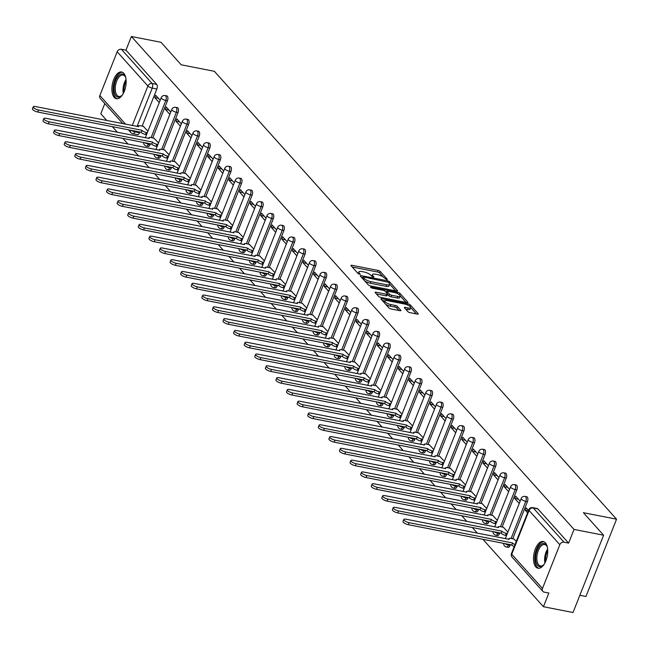 <?xml version="1.0" encoding="UTF-8"?>
<svg xmlns="http://www.w3.org/2000/svg" width="649" height="649" viewBox="0 0 649 649"><rect width="100%" height="100%" fill="white"/><g stroke="black" fill="none" stroke-linecap="round" stroke-linejoin="round"><path stroke-width="0.97" d="M386.796 279.67L387.348 279.354L380.273 271.469A1.712 0.519 21.6 0 0 378.148 270.438L351.88 265.295A1.712 0.519 21.6 0 0 350.955 265.4A1.712 0.519 21.6 0 0 351.085 265.749L358.167 273.635L360.3 274.276L359.295 273.01A5.484 1.663 21.6 0 1 358.865 271.907A5.484 1.663 21.6 0 1 361.826 271.55L364.016 271.98A5.484 1.663 21.6 0 1 370.822 275.273L373.224 277.009L373.873 276.928L372.867 275.671A5.484 1.663 21.6 0 1 372.437 274.568A5.484 1.663 21.6 0 1 375.398 274.211L377.588 274.641A5.484 1.663 21.6 0 1 384.395 277.926L386.796 279.67M123.797 73.305A13.613 6.758 -78.9 0 0 121.647 71.998A13.613 6.758 -78.9 0 0 112.967 81.701A13.613 6.758 -78.9 0 0 114.248 97.415A13.613 6.758 -78.9 0 0 116.406 98.721A13.613 6.758 -78.9 0 0 125.087 89.018A13.613 6.758 -78.9 0 0 123.797 73.305M545.403 542.815A13.613 6.758 -78.9 0 0 543.245 541.509A13.613 6.758 -78.9 0 0 534.573 551.212A13.613 6.758 -78.9 0 0 535.855 566.926A13.613 6.758 -78.9 0 0 538.013 568.232A13.613 6.758 -78.9 0 0 546.685 558.529A13.613 6.758 -78.9 0 0 545.403 542.815M407.856 311.625A1.712 0.519 21.6 0 0 409.981 312.656L417.356 314.1A1.712 0.519 21.6 0 0 418.281 313.986A1.712 0.519 21.6 0 0 418.143 313.645L410.282 304.892A1.712 0.519 21.6 0 0 408.156 303.862L381.888 298.71A1.712 0.519 21.6 0 0 380.963 298.824A1.712 0.519 21.6 0 0 381.093 299.173L388.954 307.926A1.712 0.519 21.6 0 0 391.079 308.948L399.987 310.693A1.712 0.519 21.6 0 0 400.912 310.587A1.712 0.519 21.6 0 0 400.782 310.238L397.415 306.49A1.712 0.519 21.6 0 0 395.29 305.468L390.876 304.6A4.584 1.395 21.6 0 1 386.561 302.921A4.584 1.395 21.6 0 1 384.833 300.933A4.584 1.395 21.6 0 1 387.307 300.633L404.603 304.024A4.584 1.395 21.6 0 1 408.919 305.703A4.584 1.395 21.6 0 1 410.647 307.691A4.584 1.395 21.6 0 1 408.164 307.991L405.284 307.423A1.712 0.519 21.6 0 0 404.359 307.537A1.712 0.519 21.6 0 0 404.489 307.877L407.856 311.625M131.39 36.482L160.976 42.282L181.201 64.803L214.357 71.301L616.55 519.2L583.394 512.702L603.619 535.222L574.032 529.422L131.39 36.482L125.971 50.168L121.363 49.259L152.109 83.502A3.488 1.736 101.1 0 1 152.239 88.102L137.061 126.458M396.636 291.028A1.712 0.519 21.6 0 0 397.561 290.914A1.712 0.519 21.6 0 0 397.423 290.574L389.562 281.82A1.712 0.519 21.6 0 0 387.437 280.79L361.168 275.638A1.712 0.519 21.6 0 0 360.244 275.752A1.712 0.519 21.6 0 0 360.382 276.101L368.243 284.854A1.712 0.519 21.6 0 0 370.368 285.876L396.636 291.028M399.922 293.356L407.783 302.109A1.712 0.519 21.6 0 1 407.921 302.45A1.712 0.519 21.6 0 1 406.996 302.564L380.728 297.412A1.712 0.519 21.6 0 1 378.602 296.39L375.236 292.642A1.712 0.519 21.6 0 1 375.098 292.293A1.712 0.519 21.6 0 1 376.031 292.188L386.682 294.273A1.712 0.519 21.6 0 0 387.607 294.159A1.712 0.519 21.6 0 0 387.477 293.819L385.246 291.328A1.712 0.519 21.6 0 0 383.121 290.306L372.023 288.132L370.441 287.166L371.09 287.093L397.796 292.326A1.712 0.519 21.6 0 1 399.922 293.356L399.37 294.76M603.619 535.222L573.018 612.518L543.432 606.718L482.905 539.311M104.83 103.564L100.79 113.778L106.858 120.536M112.342 126.644L117.445 132.331M122.929 138.432L128.031 144.119M133.516 150.219L138.618 155.906M144.102 162.015L149.205 167.702M154.689 173.802L159.792 179.489M165.276 185.598L170.387 191.277M175.863 197.385L180.974 203.072M186.45 209.173L191.56 214.86M197.036 220.968L202.147 226.655M207.631 232.756L212.734 238.443M218.218 244.551L223.321 250.23M228.805 256.339L233.908 262.026M239.392 268.126L244.495 273.813M249.979 279.922L255.081 285.609M260.565 291.709L265.668 297.396M271.152 303.505L276.263 309.184M281.739 315.292L286.85 320.979M292.326 327.08L297.437 332.767M302.913 338.875L308.024 344.562M313.508 350.663L318.61 356.35M324.094 362.458L329.197 368.137M334.681 374.246L339.784 379.933M345.268 386.033L350.371 391.72M355.855 397.829L360.958 403.516M366.442 409.616L371.544 415.303M377.028 421.404L382.139 427.091M387.615 433.199L392.726 438.886M398.202 444.987L403.313 450.674M408.789 456.782L413.9 462.469M419.384 468.57L424.487 474.257M429.971 480.357L435.073 486.044M440.557 492.153L445.66 497.84M451.144 503.94L456.247 509.627M461.731 515.736L466.834 521.423M472.318 527.523L477.421 533.21M579.841 595.287L585.95 596.488L616.55 519.2M574.032 529.422L568.613 543.108L564.005 542.207A3.488 2.839 138.1 0 0 559.811 544.714L542.491 588.456A3.488 2.839 138.1 0 0 542.864 591.377A3.488 2.839 138.1 0 0 544.235 592.131L548.851 593.04L543.432 606.718M125.971 50.168L156.717 84.402A3.488 1.736 101.1 0 1 156.847 89.01L142.155 126.117M139.819 132.023L139.527 132.753L134.919 131.852A3.488 1.736 101.1 0 1 132.891 133.767L137.499 134.668A3.488 1.736 -78.9 0 0 139.527 132.753M122.888 123.675L100.222 98.437A3.488 2.839 -41.9 0 1 99.849 95.517L117.169 51.774A3.488 2.839 -41.9 0 1 121.363 49.259M170.76 112.066L166.241 107.036L165.325 109.357L168.959 110.07M158.518 142.983L153.927 138.14M181.347 123.862L176.828 118.824L175.911 121.144L179.554 121.858M169.105 154.778L164.513 149.927M191.934 135.649L187.415 130.619L186.498 132.94L190.141 133.653M179.692 166.566L175.1 161.715M202.52 147.445L198.002 142.407L197.085 144.727L200.728 145.441M190.279 178.361L185.687 173.51M213.107 159.232L208.589 154.202L207.672 156.514L211.314 157.228M200.865 190.149L196.274 185.298M223.694 171.02L219.175 165.99L218.259 168.31L221.901 169.024M211.46 201.936L206.861 197.093M234.289 182.815L229.762 177.777L228.846 180.097L232.488 180.811M222.047 213.732L217.456 208.881M244.876 194.603L240.357 189.573L239.432 191.893L243.075 192.607M232.634 225.519L228.042 220.668M255.463 206.398L250.944 201.36L250.019 203.681L253.662 204.394M243.221 237.315L238.629 232.464M266.049 218.186L261.531 213.156L260.614 215.468L264.248 216.182M253.808 249.102L249.216 244.251M276.636 229.973L272.118 224.943L271.201 227.264L274.835 227.977M264.394 260.89L259.803 256.047M287.223 241.769L282.704 236.731L281.788 239.051L285.43 239.765M274.981 272.685L270.39 267.834M297.81 253.556L293.291 248.526L292.375 250.847L296.017 251.561M285.568 284.473L280.976 279.622M308.397 265.352L303.878 260.314L302.961 262.634L306.604 263.348M296.155 296.269L291.563 291.417M318.983 277.139L314.465 272.109L313.548 274.422L317.191 275.135M306.742 308.056L302.15 303.205M329.57 288.927L325.052 283.897L324.135 286.217L327.777 286.931M317.337 319.843L312.737 315M340.165 300.722L335.638 295.684L334.722 298.005L338.364 298.718M327.923 331.639L323.332 326.788M350.752 312.51L346.233 307.48L345.309 309.8L348.951 310.506M338.51 343.426L333.919 338.575M361.339 324.305L356.82 319.267L355.895 321.588L359.538 322.302M349.097 355.222L344.505 350.371M371.926 336.093L367.407 331.063L366.49 333.375L370.125 334.089M359.684 367.01L355.092 362.158M382.512 347.88L377.994 342.85L377.077 345.171L380.712 345.885M370.271 378.797L365.679 373.954M393.099 359.676L388.581 354.638L387.664 356.958L391.306 357.672M380.858 390.593L376.266 385.741M403.686 371.463L399.167 366.434L398.251 368.754L401.893 369.459M391.444 402.38L386.853 397.529M414.273 383.259L409.754 378.221L408.838 380.541L412.48 381.255M402.031 414.167L397.439 409.324M424.86 395.046L420.341 390.008L419.424 392.329L423.067 393.043M412.618 425.963L408.026 421.112M435.447 406.834L430.928 401.804L430.011 404.124L433.654 404.838M423.213 437.751L418.613 432.899M446.041 418.629L441.515 413.591L440.598 415.912L444.241 416.626M433.8 449.546L429.208 444.695M456.628 430.417L452.102 425.387L451.185 427.699L454.827 428.413M444.387 461.334L439.795 456.482M467.215 442.204L462.696 437.175L461.772 439.495L465.414 440.209M454.973 473.121L450.382 468.278M477.802 454L473.283 448.962L472.367 451.282L476.001 451.996M465.56 484.917L460.968 480.065M488.389 465.787L483.87 460.758L482.953 463.078L486.588 463.792M476.147 496.704L471.555 491.853M498.976 477.583L494.457 472.545L493.54 474.865L497.183 475.579M486.734 508.5L482.142 503.648M509.562 489.37L505.044 484.341L504.127 486.653L507.769 487.367M497.321 520.287L492.729 515.436M520.149 501.158L515.63 496.128L514.714 498.448L518.356 499.162M507.907 532.075L503.316 527.231M528.513 510.479L526.217 507.916L525.301 510.236L528.367 510.836M516.271 541.396L513.903 539.019M527.418 501.677L525.779 501.361A3.488 1.736 101.1 0 0 525.098 496.42L526.728 496.745A3.488 1.736 -78.9 0 1 527.418 501.677L512.726 538.792M510.382 544.698L510.098 545.428L508.459 545.111A3.488 1.736 101.1 0 1 506.431 547.018L508.07 547.342A3.488 1.736 -78.9 0 0 510.098 545.428M516.831 489.89L515.192 489.573A3.488 1.736 101.1 0 0 514.511 484.633L516.142 484.957A3.488 1.736 -78.9 0 1 516.831 489.89L502.139 526.996M499.795 532.91L499.511 533.64L497.872 533.316A3.488 1.736 101.1 0 1 495.844 535.23L497.483 535.547A3.488 1.736 -78.9 0 0 499.511 533.64M506.244 478.102L504.606 477.778A3.488 1.736 101.1 0 0 503.924 472.845L505.555 473.162A3.488 1.736 -78.9 0 1 506.244 478.102L491.553 515.209M489.208 521.115L488.924 521.845L487.285 521.528A3.488 1.736 101.1 0 1 485.257 523.443L486.896 523.759A3.488 1.736 -78.9 0 0 488.924 521.845M495.658 466.306L494.019 465.99A3.488 1.736 101.1 0 0 493.329 461.05L494.968 461.374A3.488 1.736 -78.9 0 1 495.658 466.306L480.966 503.413M478.621 509.327L478.337 510.057L476.699 509.733A3.488 1.736 101.1 0 1 474.67 511.647L476.309 511.972A3.488 1.736 -78.9 0 0 478.337 510.057M485.071 454.519L483.432 454.195A3.488 1.736 101.1 0 0 482.742 449.262L484.381 449.579A3.488 1.736 -78.9 0 1 485.071 454.519L470.379 491.626M468.034 497.54L467.742 498.262L466.112 497.945A3.488 1.736 101.1 0 1 464.084 499.86L465.714 500.176A3.488 1.736 -78.9 0 0 467.742 498.262M474.476 442.723L472.845 442.407A3.488 1.736 101.1 0 0 472.156 437.467L473.794 437.791A3.488 1.736 -78.9 0 1 474.476 442.723L459.784 479.838M457.448 485.744L457.156 486.474L455.525 486.158A3.488 1.736 101.1 0 1 453.497 488.064L455.127 488.389A3.488 1.736 -78.9 0 0 457.156 486.474M463.889 430.936L462.258 430.62A3.488 1.736 101.1 0 0 461.569 425.679L463.208 426.004A3.488 1.736 -78.9 0 1 463.889 430.936L449.197 468.043M446.861 473.957L446.569 474.687L444.938 474.362A3.488 1.736 101.1 0 1 442.91 476.277L444.541 476.601A3.488 1.736 -78.9 0 0 446.569 474.687M453.302 419.149L451.672 418.824A3.488 1.736 101.1 0 0 450.982 413.892L452.621 414.208A3.488 1.736 -78.9 0 1 453.302 419.149L438.61 456.255M436.274 462.161L435.982 462.891L434.351 462.575A3.488 1.736 101.1 0 1 432.323 464.489L433.954 464.806A3.488 1.736 -78.9 0 0 435.982 462.891M442.715 407.353L441.085 407.037A3.488 1.736 101.1 0 0 440.395 402.096L442.034 402.421A3.488 1.736 -78.9 0 1 442.715 407.353L428.024 444.46M425.687 450.374L425.395 451.104L423.756 450.779A3.488 1.736 101.1 0 1 421.728 452.694L423.367 453.018A3.488 1.736 -78.9 0 0 425.395 451.104M432.129 395.566L430.49 395.241A3.488 1.736 101.1 0 0 429.808 390.309L431.439 390.625A3.488 1.736 -78.9 0 1 432.129 395.566L417.437 432.672M415.1 438.586L414.808 439.308L413.17 438.992A3.488 1.736 101.1 0 1 411.142 440.906L412.78 441.223A3.488 1.736 -78.9 0 0 414.808 439.308M421.542 383.778L419.903 383.454A3.488 1.736 101.1 0 0 419.222 378.513L420.852 378.838A3.488 1.736 -78.9 0 1 421.542 383.778L406.85 420.885M404.505 426.791L404.222 427.521L402.583 427.204A3.488 1.736 101.1 0 1 400.555 429.111L402.193 429.435A3.488 1.736 -78.9 0 0 404.222 427.521M410.955 371.982L409.316 371.666A3.488 1.736 101.1 0 0 408.635 366.726L410.265 367.05A3.488 1.736 -78.9 0 1 410.955 371.982L396.263 409.089M393.919 415.003L393.635 415.733L391.996 415.409A3.488 1.736 101.1 0 1 389.968 417.323L391.607 417.648A3.488 1.736 -78.9 0 0 393.635 415.733M400.368 360.195L398.729 359.871A3.488 1.736 101.1 0 0 398.048 354.938L399.679 355.254A3.488 1.736 -78.9 0 1 400.368 360.195L385.676 397.302M383.332 403.207L383.048 403.938L381.409 403.621A3.488 1.736 101.1 0 1 379.381 405.536L381.02 405.852A3.488 1.736 -78.9 0 0 383.048 403.938M389.781 348.399L388.143 348.083A3.488 1.736 101.1 0 0 387.453 343.143L389.092 343.467A3.488 1.736 -78.9 0 1 389.781 348.399L375.09 385.506M372.745 391.42L372.461 392.15L370.822 391.826A3.488 1.736 101.1 0 1 368.794 393.74L370.433 394.065A3.488 1.736 -78.9 0 0 372.461 392.15M379.194 336.612L377.556 336.287A3.488 1.736 101.1 0 0 376.866 331.355L378.505 331.671A3.488 1.736 -78.9 0 1 379.194 336.612L364.503 373.719M362.158 379.633L361.866 380.355L360.236 380.038A3.488 1.736 101.1 0 1 358.207 381.953L359.838 382.269A3.488 1.736 -78.9 0 0 361.866 380.355M368.6 324.825L366.969 324.5A3.488 1.736 101.1 0 0 366.279 319.559L367.918 319.884A3.488 1.736 -78.9 0 1 368.6 324.825L353.908 361.931M351.571 367.837L351.279 368.567L349.649 368.251A3.488 1.736 101.1 0 1 347.621 370.157L349.251 370.482A3.488 1.736 -78.9 0 0 351.279 368.567M358.013 313.029L356.382 312.713A3.488 1.736 101.1 0 0 355.693 307.772L357.331 308.097A3.488 1.736 -78.9 0 1 358.013 313.029L343.321 350.136M340.985 356.05L340.693 356.78L339.062 356.455A3.488 1.736 101.1 0 1 337.034 358.37L338.664 358.694A3.488 1.736 -78.9 0 0 340.693 356.78M347.426 301.241L345.795 300.917A3.488 1.736 101.1 0 0 345.106 295.985L346.744 296.301A3.488 1.736 -78.9 0 1 347.426 301.241L332.734 338.348M330.398 344.254L330.106 344.984L328.475 344.668A3.488 1.736 101.1 0 1 326.447 346.582L328.078 346.899A3.488 1.736 -78.9 0 0 330.106 344.984M336.839 289.446L335.209 289.13A3.488 1.736 101.1 0 0 334.519 284.189L336.158 284.513A3.488 1.736 -78.9 0 1 336.839 289.446L322.147 326.552M319.811 332.466L319.519 333.197L317.888 332.872A3.488 1.736 101.1 0 1 315.852 334.787L317.491 335.111A3.488 1.736 -78.9 0 0 319.519 333.197M326.252 277.658L324.614 277.334A3.488 1.736 101.1 0 0 323.932 272.402L325.563 272.718A3.488 1.736 -78.9 0 1 326.252 277.658L311.561 314.765M309.224 320.679L308.932 321.401L307.293 321.085A3.488 1.736 101.1 0 1 305.265 322.999L306.904 323.316A3.488 1.736 -78.9 0 0 308.932 321.401M315.665 265.871L314.027 265.546A3.488 1.736 101.1 0 0 313.345 260.614L314.976 260.93A3.488 1.736 -78.9 0 1 315.665 265.871L300.974 302.978M298.629 308.883L298.345 309.614L296.707 309.297A3.488 1.736 101.1 0 1 294.678 311.204L296.317 311.528A3.488 1.736 -78.9 0 0 298.345 309.614M305.079 254.075L303.44 253.759A3.488 1.736 101.1 0 0 302.759 248.818L304.389 249.143A3.488 1.736 -78.9 0 1 305.079 254.075L290.387 291.182M288.042 297.096L287.758 297.826L286.12 297.502A3.488 1.736 101.1 0 1 284.092 299.416L285.73 299.741A3.488 1.736 -78.9 0 0 287.758 297.826M294.492 242.288L292.853 241.963A3.488 1.736 101.1 0 0 292.172 237.031L293.802 237.347A3.488 1.736 -78.9 0 1 294.492 242.288L279.8 279.394M277.456 285.3L277.172 286.031L275.533 285.714A3.488 1.736 101.1 0 1 273.505 287.629L275.144 287.945A3.488 1.736 -78.9 0 0 277.172 286.031M283.905 230.492L282.266 230.176A3.488 1.736 101.1 0 0 281.577 225.235L283.215 225.56A3.488 1.736 -78.9 0 1 283.905 230.492L269.213 267.599M266.869 273.513L266.585 274.243L264.946 273.919A3.488 1.736 101.1 0 1 262.918 275.833L264.557 276.158A3.488 1.736 -78.9 0 0 266.585 274.243M273.318 218.705L271.68 218.38A3.488 1.736 101.1 0 0 270.99 213.448L272.629 213.764A3.488 1.736 -78.9 0 1 273.318 218.705L258.627 255.811M256.282 261.725L255.998 262.456L254.359 262.131A3.488 1.736 101.1 0 1 252.331 264.046L253.962 264.362A3.488 1.736 -78.9 0 0 255.998 262.456M262.723 206.917L261.093 206.593A3.488 1.736 101.1 0 0 260.403 201.661L262.042 201.977A3.488 1.736 -78.9 0 1 262.723 206.917L248.032 244.024M245.695 249.93L245.403 250.66L243.773 250.344A3.488 1.736 101.1 0 1 241.744 252.258L243.375 252.575A3.488 1.736 -78.9 0 0 245.403 250.66M252.137 195.122L250.506 194.805A3.488 1.736 101.1 0 0 249.816 189.865L251.455 190.189A3.488 1.736 -78.9 0 1 252.137 195.122L237.445 232.228M235.108 238.142L234.816 238.873L233.186 238.548A3.488 1.736 101.1 0 1 231.158 240.463L232.788 240.787A3.488 1.736 -78.9 0 0 234.816 238.873M241.55 183.334L239.919 183.01A3.488 1.736 101.1 0 0 239.23 178.077L240.868 178.394A3.488 1.736 -78.9 0 1 241.55 183.334L226.858 220.441M224.522 226.355L224.23 227.077L222.599 226.761A3.488 1.736 101.1 0 1 220.571 228.675L222.201 228.992A3.488 1.736 -78.9 0 0 224.23 227.077M230.963 171.539L229.332 171.222A3.488 1.736 101.1 0 0 228.643 166.282L230.281 166.606A3.488 1.736 -78.9 0 1 230.963 171.539L216.271 208.645M213.935 214.559L213.643 215.29L212.012 214.965A3.488 1.736 101.1 0 1 209.976 216.88L211.615 217.204A3.488 1.736 -78.9 0 0 213.643 215.29M220.376 159.751L218.737 159.427A3.488 1.736 101.1 0 0 218.056 154.494L219.687 154.811A3.488 1.736 -78.9 0 1 220.376 159.751L205.684 196.858M203.348 202.772L203.056 203.502L201.417 203.178A3.488 1.736 101.1 0 1 199.389 205.092L201.028 205.409A3.488 1.736 -78.9 0 0 203.056 203.502M209.789 147.964L208.151 147.639A3.488 1.736 101.1 0 0 207.469 142.707L209.1 143.023A3.488 1.736 -78.9 0 1 209.789 147.964L195.098 185.07M192.753 190.976L192.469 191.706L190.83 191.39A3.488 1.736 101.1 0 1 188.802 193.305L190.441 193.621A3.488 1.736 -78.9 0 0 192.469 191.706M199.202 136.168L197.564 135.852A3.488 1.736 101.1 0 0 196.882 130.911L198.513 131.236A3.488 1.736 -78.9 0 1 199.202 136.168L184.511 173.275M182.166 179.189L181.882 179.919L180.244 179.595A3.488 1.736 101.1 0 1 178.215 181.509L179.854 181.834A3.488 1.736 -78.9 0 0 181.882 179.919M188.616 124.381L186.977 124.056A3.488 1.736 101.1 0 0 186.295 119.124L187.926 119.44A3.488 1.736 -78.9 0 1 188.616 124.381L173.924 161.487M171.579 167.401L171.295 168.123L169.657 167.807A3.488 1.736 101.1 0 1 167.629 169.722L169.267 170.038A3.488 1.736 -78.9 0 0 171.295 168.123M178.029 112.585L176.39 112.269A3.488 1.736 101.1 0 0 175.701 107.328L177.339 107.653A3.488 1.736 -78.9 0 1 178.029 112.585L163.337 149.7M160.993 155.606L160.709 156.336L159.07 156.011A3.488 1.736 101.1 0 1 157.042 157.926L158.68 158.251A3.488 1.736 -78.9 0 0 160.709 156.336M167.442 100.798L165.803 100.481A3.488 1.736 101.1 0 0 165.114 95.541L166.752 95.857A3.488 1.736 -78.9 0 1 167.442 100.798L152.75 137.904M150.406 143.818L150.122 144.549L148.483 144.224A3.488 1.736 101.1 0 1 146.455 146.139L148.086 146.455A3.488 1.736 -78.9 0 0 150.122 144.549M160.173 100.279L155.655 95.249L154.738 97.561L158.372 98.275M147.931 131.195L143.34 126.344M154.738 97.561L159.256 102.599M568.613 543.108L537.875 508.865A3.488 1.736 -78.9 0 0 537.315 508.532L532.707 507.632A3.488 1.736 101.1 0 1 533.259 507.964L564.005 542.207M165.325 109.357L169.843 114.386M175.911 121.144L180.43 126.182M186.498 132.94L191.017 137.969M197.085 144.727L201.604 149.757M207.672 156.514L212.191 161.552M218.259 168.31L222.777 173.34M228.846 180.097L233.364 185.135M239.432 191.893L243.951 196.923M250.019 203.681L254.546 208.71M260.614 215.468L265.133 220.506M271.201 227.264L275.72 232.293M281.788 239.051L286.306 244.089M292.375 250.847L296.893 255.876M302.961 262.634L307.48 267.664M313.548 274.422L318.067 279.459M324.135 286.217L328.654 291.247M334.722 298.005L339.24 303.042M345.309 309.8L349.827 314.83M355.895 321.588L360.422 326.617M366.49 333.375L371.009 338.413M377.077 345.171L381.596 350.2M387.664 356.958L392.183 361.996M398.251 368.754L402.769 373.783M408.838 380.541L413.356 385.571M419.424 392.329L423.943 397.366M430.011 404.124L434.53 409.154M440.598 415.912L445.117 420.95M451.185 427.699L455.703 432.737M461.772 439.495L466.298 444.524M472.367 451.282L476.885 456.32M482.953 463.078L487.472 468.107M493.54 474.865L498.059 479.895M504.127 486.653L508.646 491.691M514.714 498.448L519.232 503.478M525.301 510.236L527.596 512.791M372.437 274.568L371.82 276.117A5.484 1.663 21.6 0 0 371.788 276.344M358.865 271.907L358.248 273.456A5.484 1.663 21.6 0 0 358.216 273.683M383.161 276.912L379.657 273.01A1.712 0.519 21.6 0 0 377.531 271.988L352.237 267.031M362.84 277.634L361.525 277.374M395.663 290.841L389.684 284.173M388.256 282.234L363.708 276.993L363.059 277.074L364.121 278.389A5.484 1.663 21.6 0 0 370.92 281.682L386.682 284.765A5.484 1.663 21.6 0 0 389.651 284.408A5.484 1.663 21.6 0 0 389.222 283.305L388.256 282.234M364.738 280.952A5.484 1.663 21.6 0 0 370.311 283.224L370.92 281.682M389.651 284.408L389.035 285.958A5.484 1.663 21.6 0 1 386.074 286.314L370.311 283.224M400.246 295.936L406.023 302.377M376.379 293.924L386.066 295.822A1.712 0.519 21.6 0 0 386.999 295.709L387.607 294.159M385.457 291.571L386.966 291.872M397.74 296.439A4.584 1.395 21.6 0 0 400.214 296.139A4.584 1.395 21.6 0 0 398.486 294.151A4.584 1.395 21.6 0 0 394.17 292.472L388.078 291.279A1.712 0.519 21.6 0 0 387.153 291.385A1.712 0.519 21.6 0 0 387.283 291.734L389.514 294.216A1.712 0.519 21.6 0 0 391.639 295.246L397.74 296.439L397.123 297.988A4.584 1.395 21.6 0 0 399.606 297.688L400.214 296.139M397.123 297.988L391.031 296.788A1.712 0.519 21.6 0 1 388.905 295.766L387.567 294.273M410.647 307.691L410.038 309.24A4.584 1.395 21.6 0 1 407.556 309.532L405.641 309.159M384.833 300.933L384.216 302.475A4.584 1.395 21.6 0 0 384.192 302.612M385.733 304.332A4.584 1.395 21.6 0 0 390.26 306.15L390.876 304.6M399.021 310.506L396.799 308.04A1.712 0.519 21.6 0 0 394.673 307.009L390.26 306.15M384.825 300.958L382.245 300.446M416.382 313.913L410.679 307.553M146.552 134.684L145.506 134.481A3.488 1.063 -158.4 0 1 141.174 132.388L141.969 130.376A3.488 1.063 21.6 0 0 146.301 132.469L147.347 132.672M143.624 126.401L140.265 125.744A3.488 1.063 21.6 0 0 138.375 125.971A3.488 1.063 21.6 0 0 138.643 126.669L35.419 106.541A4.016 1.217 21.6 0 0 33.245 106.801A4.016 1.217 21.6 0 0 34.762 108.545A4.016 1.217 21.6 0 0 38.542 110.014L141.871 130.262M141.076 132.274L37.739 112.026A4.016 1.217 -158.4 0 1 33.967 110.549A4.016 1.217 -158.4 0 1 32.45 108.805L33.245 106.801M157.139 146.471L156.093 146.268A3.488 1.063 -158.4 0 1 151.761 144.175L152.556 142.163A3.488 1.063 21.6 0 0 156.888 144.256L157.934 144.467M154.219 138.196L150.852 137.531A3.488 1.063 21.6 0 0 148.962 137.758A3.488 1.063 21.6 0 0 149.238 138.464L46.006 118.329A4.016 1.217 21.6 0 0 43.832 118.589A4.016 1.217 21.6 0 0 45.349 120.333A4.016 1.217 21.6 0 0 49.129 121.809L152.458 142.05M151.663 144.062L48.334 123.813A4.016 1.217 -158.4 0 1 44.554 122.345A4.016 1.217 -158.4 0 1 43.037 120.6L43.832 118.589M167.726 158.267L166.679 158.064A3.488 1.063 -158.4 0 1 162.347 155.963L163.15 153.959A3.488 1.063 21.6 0 0 167.474 156.052L168.521 156.255M164.805 149.984L161.439 149.327A3.488 1.063 21.6 0 0 159.549 149.554A3.488 1.063 21.6 0 0 159.824 150.252L56.593 130.116A4.016 1.217 21.6 0 0 54.419 130.376A4.016 1.217 21.6 0 0 55.936 132.12A4.016 1.217 21.6 0 0 59.716 133.597L163.045 153.845M162.25 155.849L58.921 135.609A4.016 1.217 -158.4 0 1 55.141 134.132A4.016 1.217 -158.4 0 1 53.624 132.388L54.419 130.376M178.313 170.054L177.266 169.851A3.488 1.063 -158.4 0 1 172.942 167.758L173.737 165.746A3.488 1.063 21.6 0 0 178.069 167.84L179.108 168.042M175.392 161.771L172.026 161.114A3.488 1.063 21.6 0 0 170.135 161.341A3.488 1.063 21.6 0 0 170.411 162.047L67.18 141.912A4.016 1.217 21.6 0 0 65.005 142.172A4.016 1.217 21.6 0 0 66.523 143.916A4.016 1.217 21.6 0 0 70.303 145.384L173.632 165.633M172.837 167.645L69.508 147.396A4.016 1.217 -158.4 0 1 65.727 145.928A4.016 1.217 -158.4 0 1 64.21 144.183L65.005 142.172M122.653 94.584A11.779 5.849 101.1 0 1 122.117 95.233A11.779 5.849 101.1 0 1 121.639 95.719A11.779 5.849 101.1 0 1 114.273 91.687A11.779 5.849 101.1 0 1 118.313 75.957A11.779 5.849 101.1 0 1 125.354 76.752A11.779 5.849 101.1 0 1 125.865 78.188M125.533 77.174A10.911 5.411 -78.9 0 0 123.059 75.033A10.911 5.411 -78.9 0 0 119.197 76.817A10.911 5.411 -78.9 0 0 115.246 88.378A10.911 5.411 -78.9 0 0 118.864 96.441A10.911 5.411 -78.9 0 0 121.963 95.395M122.45 72.266A13.524 6.717 -78.9 0 0 118.029 74.53A13.524 6.717 -78.9 0 0 113.145 88.507A13.524 6.717 -78.9 0 0 117.258 98.778M544.26 564.095A11.779 5.849 101.1 0 1 543.724 564.735A11.779 5.849 101.1 0 1 543.237 565.23A11.779 5.849 101.1 0 1 535.879 561.198A11.779 5.849 101.1 0 1 539.919 545.468A11.779 5.849 101.1 0 1 546.961 546.263A11.779 5.849 101.1 0 1 547.472 547.699M547.139 546.685A10.911 5.411 -78.9 0 0 544.657 544.543A10.911 5.411 -78.9 0 0 540.804 546.328A10.911 5.411 -78.9 0 0 536.853 557.889A10.911 5.411 -78.9 0 0 540.463 565.952A10.911 5.411 -78.9 0 0 543.562 564.906M544.057 541.777A13.524 6.717 -78.9 0 0 539.635 544.04A13.524 6.717 -78.9 0 0 534.752 558.018A13.524 6.717 -78.9 0 0 538.865 568.289M188.9 181.85L187.861 181.639A3.488 1.063 -158.4 0 1 183.529 179.546L184.324 177.542A3.488 1.063 21.6 0 0 188.656 179.635L189.695 179.838M185.979 173.567L182.612 172.902A3.488 1.063 21.6 0 0 180.722 173.129A3.488 1.063 21.6 0 0 180.998 173.835L77.766 153.699A4.016 1.217 21.6 0 0 75.592 153.959A4.016 1.217 21.6 0 0 77.109 155.703A4.016 1.217 21.6 0 0 80.89 157.18L184.219 177.428M183.424 179.432L80.095 159.183A4.016 1.217 -158.4 0 1 76.314 157.715A4.016 1.217 -158.4 0 1 74.797 155.971L75.592 153.959M199.486 193.637L198.448 193.434A3.488 1.063 -158.4 0 1 194.116 191.341L194.911 189.33A3.488 1.063 21.6 0 0 199.243 191.423L200.281 191.625M196.566 185.354L193.199 184.697A3.488 1.063 21.6 0 0 191.309 184.924A3.488 1.063 21.6 0 0 191.585 185.622L88.353 165.495A4.016 1.217 21.6 0 0 86.187 165.755A4.016 1.217 21.6 0 0 87.696 167.499A4.016 1.217 21.6 0 0 91.477 168.967L194.805 189.216M194.01 191.228L90.682 170.979A4.016 1.217 -158.4 0 1 86.901 169.503A4.016 1.217 -158.4 0 1 85.384 167.758L86.187 165.755M210.073 205.425L209.035 205.222A3.488 1.063 -158.4 0 1 204.703 203.129L205.498 201.117A3.488 1.063 21.6 0 0 209.83 203.21L210.868 203.421M207.153 197.15L203.786 196.485A3.488 1.063 21.6 0 0 201.904 196.712A3.488 1.063 21.6 0 0 202.172 197.418L98.94 177.282A4.016 1.217 21.6 0 0 96.774 177.542A4.016 1.217 21.6 0 0 98.283 179.286A4.016 1.217 21.6 0 0 102.063 180.755L205.392 201.003M204.597 203.015L101.268 182.767A4.016 1.217 -158.4 0 1 97.488 181.298A4.016 1.217 -158.4 0 1 95.979 179.554L96.774 177.542M220.66 217.22L219.622 217.017A3.488 1.063 -158.4 0 1 215.29 214.916L216.085 212.913A3.488 1.063 21.6 0 0 220.417 215.006L221.455 215.208M217.739 208.937L214.373 208.28A3.488 1.063 21.6 0 0 212.491 208.507A3.488 1.063 21.6 0 0 212.758 209.205L109.527 189.07A4.016 1.217 21.6 0 0 107.361 189.33A4.016 1.217 21.6 0 0 108.87 191.074A4.016 1.217 21.6 0 0 112.65 192.55L215.979 212.799M215.184 214.803L111.855 194.562A4.016 1.217 -158.4 0 1 108.075 193.086A4.016 1.217 -158.4 0 1 106.566 191.341L107.361 189.33M231.255 229.008L230.208 228.805A3.488 1.063 -158.4 0 1 225.876 226.712L226.671 224.7A3.488 1.063 21.6 0 0 231.003 226.793L232.05 226.996M228.326 220.725L224.96 220.068A3.488 1.063 21.6 0 0 223.078 220.295A3.488 1.063 21.6 0 0 223.345 221.001L120.114 200.865A4.016 1.217 21.6 0 0 117.948 201.125A4.016 1.217 21.6 0 0 119.457 202.869A4.016 1.217 21.6 0 0 123.237 204.338L226.574 224.586M225.779 226.598L122.442 206.35A4.016 1.217 -158.4 0 1 118.662 204.881A4.016 1.217 -158.4 0 1 117.153 203.137L117.948 201.125M241.842 240.803L240.795 240.592A3.488 1.063 -158.4 0 1 236.463 238.499L237.258 236.487A3.488 1.063 21.6 0 0 241.59 238.589L242.637 238.791M238.913 232.52L235.555 231.855A3.488 1.063 21.6 0 0 233.664 232.082A3.488 1.063 21.6 0 0 233.932 232.788L130.709 212.653A4.016 1.217 21.6 0 0 128.534 212.913A4.016 1.217 21.6 0 0 130.051 214.657A4.016 1.217 21.6 0 0 133.824 216.133L237.161 236.382M236.366 238.386L133.029 218.137A4.016 1.217 -158.4 0 1 129.248 216.669A4.016 1.217 -158.4 0 1 127.739 214.924L128.534 212.913M252.429 252.591L251.382 252.388A3.488 1.063 -158.4 0 1 247.05 250.295L247.845 248.283A3.488 1.063 21.6 0 0 252.177 250.376L253.224 250.579M249.5 244.308L246.141 243.651A3.488 1.063 21.6 0 0 244.251 243.878A3.488 1.063 21.6 0 0 244.519 244.576L141.295 224.449A4.016 1.217 21.6 0 0 139.121 224.708A4.016 1.217 21.6 0 0 140.638 226.452A4.016 1.217 21.6 0 0 144.419 227.921L247.748 248.169M246.953 250.181L143.616 229.933A4.016 1.217 -158.4 0 1 139.843 228.456A4.016 1.217 -158.4 0 1 138.326 226.712L139.121 224.708M263.015 264.378L261.969 264.175A3.488 1.063 -158.4 0 1 257.637 262.082L258.432 260.071A3.488 1.063 21.6 0 0 262.764 262.164L263.81 262.374M260.087 256.104L256.728 255.438A3.488 1.063 21.6 0 0 254.838 255.665A3.488 1.063 21.6 0 0 255.106 256.371L151.882 236.236A4.016 1.217 21.6 0 0 149.708 236.496A4.016 1.217 21.6 0 0 151.225 238.24A4.016 1.217 21.6 0 0 155.006 239.708L258.334 259.957M257.539 261.969L154.211 241.72A4.016 1.217 -158.4 0 1 150.43 240.252A4.016 1.217 -158.4 0 1 148.913 238.508L149.708 236.496M273.602 276.174L272.556 275.971A3.488 1.063 -158.4 0 1 268.224 273.87L269.027 271.866A3.488 1.063 21.6 0 0 273.351 273.959L274.397 274.162M270.682 267.891L267.315 267.234A3.488 1.063 21.6 0 0 265.425 267.461A3.488 1.063 21.6 0 0 265.701 268.159L162.469 248.023A4.016 1.217 21.6 0 0 160.295 248.283A4.016 1.217 21.6 0 0 161.812 250.027A4.016 1.217 21.6 0 0 165.592 251.504L268.921 271.753M268.126 273.756L164.797 253.516A4.016 1.217 -158.4 0 1 161.017 252.039A4.016 1.217 -158.4 0 1 159.5 250.295L160.295 248.283M284.189 287.961L283.142 287.758A3.488 1.063 -158.4 0 1 278.819 285.665L279.614 283.654A3.488 1.063 21.6 0 0 283.938 285.747L284.984 285.949M281.268 279.678L277.902 279.021A3.488 1.063 21.6 0 0 276.012 279.248A3.488 1.063 21.6 0 0 276.287 279.954L173.056 259.819A4.016 1.217 21.6 0 0 170.882 260.079A4.016 1.217 21.6 0 0 172.399 261.823A4.016 1.217 21.6 0 0 176.179 263.291L279.508 283.54M278.713 285.552L175.384 265.303A4.016 1.217 -158.4 0 1 171.604 263.835A4.016 1.217 -158.4 0 1 170.087 262.091L170.882 260.079M294.776 299.757L293.737 299.546A3.488 1.063 -158.4 0 1 289.405 297.453L290.2 295.441A3.488 1.063 21.6 0 0 294.532 297.542L295.571 297.745M291.855 291.474L288.489 290.809A3.488 1.063 21.6 0 0 286.598 291.036A3.488 1.063 21.6 0 0 286.874 291.742L183.643 271.607A4.016 1.217 21.6 0 0 181.469 271.866A4.016 1.217 21.6 0 0 182.986 273.61A4.016 1.217 21.6 0 0 186.766 275.087L290.095 295.327M289.3 297.339L185.971 277.091A4.016 1.217 -158.4 0 1 182.191 275.622A4.016 1.217 -158.4 0 1 180.673 273.878L181.469 271.866M305.363 311.544L304.324 311.342A3.488 1.063 -158.4 0 1 299.992 309.248L300.787 307.237A3.488 1.063 21.6 0 0 305.119 309.33L306.158 309.532M302.442 303.261L299.075 302.604A3.488 1.063 21.6 0 0 297.185 302.832A3.488 1.063 21.6 0 0 297.461 303.529L194.229 283.394A4.016 1.217 21.6 0 0 192.063 283.662A4.016 1.217 21.6 0 0 193.572 285.406A4.016 1.217 21.6 0 0 197.353 286.874L300.682 307.123M299.887 309.135L196.558 288.886A4.016 1.217 -158.4 0 1 192.777 287.41A4.016 1.217 -158.4 0 1 191.26 285.665L192.063 283.662M315.949 323.332L314.911 323.129A3.488 1.063 -158.4 0 1 310.579 321.036L311.374 319.024A3.488 1.063 21.6 0 0 315.706 321.117L316.744 321.328M313.029 315.049L309.662 314.392A3.488 1.063 21.6 0 0 307.772 314.619A3.488 1.063 21.6 0 0 308.048 315.325L204.816 295.19A4.016 1.217 21.6 0 0 202.65 295.449A4.016 1.217 21.6 0 0 204.159 297.193A4.016 1.217 21.6 0 0 207.94 298.662L311.269 318.91M310.473 320.922L207.145 300.674A4.016 1.217 -158.4 0 1 203.364 299.205A4.016 1.217 -158.4 0 1 201.855 297.461L202.65 295.449M326.536 335.127L325.498 334.925A3.488 1.063 -158.4 0 1 321.166 332.823L321.961 330.82A3.488 1.063 21.6 0 0 326.293 332.913L327.331 333.115M323.616 326.845L320.249 326.187A3.488 1.063 21.6 0 0 318.367 326.415A3.488 1.063 21.6 0 0 318.635 327.112L215.403 306.977A4.016 1.217 21.6 0 0 213.237 307.237A4.016 1.217 21.6 0 0 214.746 308.981A4.016 1.217 21.6 0 0 218.526 310.457L321.855 330.706M321.06 332.71L217.731 312.469A4.016 1.217 -158.4 0 1 213.951 310.993A4.016 1.217 -158.4 0 1 212.442 309.248L213.237 307.237M337.131 346.915L336.085 346.712A3.488 1.063 -158.4 0 1 331.753 344.619L332.548 342.607A3.488 1.063 21.6 0 0 336.88 344.7L337.926 344.903M334.203 338.632L330.836 337.975A3.488 1.063 21.6 0 0 328.954 338.202A3.488 1.063 21.6 0 0 329.221 338.908L225.99 318.773A4.016 1.217 21.6 0 0 223.824 319.032A4.016 1.217 21.6 0 0 225.333 320.776A4.016 1.217 21.6 0 0 229.113 322.245L332.45 342.494M331.647 344.505L228.318 324.257A4.016 1.217 -158.4 0 1 224.538 322.78A4.016 1.217 -158.4 0 1 223.029 321.044L223.824 319.032M347.718 358.71L346.671 358.499A3.488 1.063 -158.4 0 1 342.339 356.406L343.134 354.395A3.488 1.063 21.6 0 0 347.466 356.496L348.513 356.699M344.789 350.428L341.431 349.762A3.488 1.063 21.6 0 0 339.541 349.989A3.488 1.063 21.6 0 0 339.808 350.695L236.585 330.56A4.016 1.217 21.6 0 0 234.411 330.82A4.016 1.217 21.6 0 0 235.928 332.564A4.016 1.217 21.6 0 0 239.7 334.04L343.037 354.281M342.242 356.293L238.905 336.044A4.016 1.217 -158.4 0 1 235.125 334.576A4.016 1.217 -158.4 0 1 233.616 332.832L234.411 330.82M358.305 370.498L357.258 370.295A3.488 1.063 -158.4 0 1 352.926 368.202L353.721 366.19A3.488 1.063 21.6 0 0 358.053 368.283L359.1 368.486M355.376 362.215L352.018 361.558A3.488 1.063 21.6 0 0 350.127 361.785A3.488 1.063 21.6 0 0 350.395 362.483L247.172 342.348A4.016 1.217 21.6 0 0 244.998 342.615A4.016 1.217 21.6 0 0 246.515 344.359A4.016 1.217 21.6 0 0 250.295 345.828L353.624 366.077M352.829 368.088L249.492 347.84A4.016 1.217 -158.4 0 1 245.72 346.363A4.016 1.217 -158.4 0 1 244.202 344.619L244.998 342.615M368.892 382.285L367.845 382.083A3.488 1.063 -158.4 0 1 363.513 379.99L364.308 377.978A3.488 1.063 21.6 0 0 368.64 380.071L369.687 380.282M365.963 374.002L362.604 373.345A3.488 1.063 21.6 0 0 360.714 373.573A3.488 1.063 21.6 0 0 360.982 374.278L257.758 354.143A4.016 1.217 21.6 0 0 255.584 354.403A4.016 1.217 21.6 0 0 257.101 356.147A4.016 1.217 21.6 0 0 260.882 357.615L364.211 377.864M363.416 379.876L260.087 359.627A4.016 1.217 -158.4 0 1 256.306 358.159A4.016 1.217 -158.4 0 1 254.789 356.415L255.584 354.403M379.478 394.081L378.432 393.87A3.488 1.063 -158.4 0 1 374.1 391.777L374.903 389.773A3.488 1.063 21.6 0 0 379.227 391.866L380.273 392.069M376.558 385.798L373.191 385.141A3.488 1.063 21.6 0 0 371.301 385.368A3.488 1.063 21.6 0 0 371.577 386.066L268.345 365.931A4.016 1.217 21.6 0 0 266.171 366.19A4.016 1.217 21.6 0 0 267.688 367.934A4.016 1.217 21.6 0 0 271.469 369.411L374.798 389.66M374.002 391.663L270.674 371.423A4.016 1.217 -158.4 0 1 266.893 369.946A4.016 1.217 -158.4 0 1 265.376 368.202L266.171 366.19M390.065 405.868L389.019 405.666A3.488 1.063 -158.4 0 1 384.695 403.573L385.49 401.561A3.488 1.063 21.6 0 0 389.814 403.654L390.86 403.856M387.145 397.586L383.778 396.928A3.488 1.063 21.6 0 0 381.888 397.156A3.488 1.063 21.6 0 0 382.164 397.853L278.932 377.726A4.016 1.217 21.6 0 0 276.758 377.986A4.016 1.217 21.6 0 0 278.275 379.73A4.016 1.217 21.6 0 0 282.055 381.198L385.384 401.447M384.589 403.459L281.26 383.21A4.016 1.217 -158.4 0 1 277.48 381.734A4.016 1.217 -158.4 0 1 275.963 379.99L276.758 377.986M400.652 417.656L399.606 417.453A3.488 1.063 -158.4 0 1 395.282 415.36L396.077 413.348A3.488 1.063 21.6 0 0 400.409 415.449L401.447 415.652M397.732 409.381L394.365 408.716A3.488 1.063 21.6 0 0 392.475 408.943A3.488 1.063 21.6 0 0 392.75 409.649L289.519 389.514A4.016 1.217 21.6 0 0 287.345 389.773A4.016 1.217 21.6 0 0 288.862 391.517A4.016 1.217 21.6 0 0 292.642 392.994L395.971 413.235M395.176 415.246L291.847 394.998A4.016 1.217 -158.4 0 1 288.067 393.529A4.016 1.217 -158.4 0 1 286.55 391.785L287.345 389.773M411.239 429.451L410.2 429.249A3.488 1.063 -158.4 0 1 405.868 427.156L406.663 425.144A3.488 1.063 21.6 0 0 410.995 427.237L412.034 427.44M408.318 421.169L404.952 420.511A3.488 1.063 21.6 0 0 403.061 420.739A3.488 1.063 21.6 0 0 403.337 421.436L300.106 401.301A4.016 1.217 21.6 0 0 297.94 401.569A4.016 1.217 21.6 0 0 299.449 403.313A4.016 1.217 21.6 0 0 303.229 404.781L406.558 425.03M405.763 427.042L302.434 406.793A4.016 1.217 -158.4 0 1 298.654 405.317A4.016 1.217 -158.4 0 1 297.137 403.573L297.94 401.569M421.826 441.239L420.787 441.036A3.488 1.063 -158.4 0 1 416.455 438.943L417.25 436.931A3.488 1.063 21.6 0 0 421.582 439.024L422.621 439.235M418.905 432.956L415.538 432.299A3.488 1.063 21.6 0 0 413.648 432.526A3.488 1.063 21.6 0 0 413.924 433.232L310.693 413.097A4.016 1.217 21.6 0 0 308.526 413.356A4.016 1.217 21.6 0 0 310.035 415.1A4.016 1.217 21.6 0 0 313.816 416.569L417.145 436.818M416.35 438.829L313.021 418.581A4.016 1.217 -158.4 0 1 309.24 417.112A4.016 1.217 -158.4 0 1 307.731 415.368L308.526 413.356M432.412 453.034L431.374 452.824A3.488 1.063 -158.4 0 1 427.042 450.731L427.837 448.727A3.488 1.063 21.6 0 0 432.169 450.82L433.208 451.023M429.492 444.752L426.125 444.094A3.488 1.063 21.6 0 0 424.243 444.322A3.488 1.063 21.6 0 0 424.511 445.019L321.279 424.884A4.016 1.217 21.6 0 0 319.113 425.144A4.016 1.217 21.6 0 0 320.622 426.888A4.016 1.217 21.6 0 0 324.403 428.364L427.732 448.613M426.937 450.617L323.608 430.368A4.016 1.217 -158.4 0 1 319.827 428.9A4.016 1.217 -158.4 0 1 318.318 427.156L319.113 425.144M442.999 464.822L441.961 464.619A3.488 1.063 -158.4 0 1 437.629 462.526L438.424 460.514A3.488 1.063 21.6 0 0 442.756 462.607L443.802 462.81M440.079 456.539L436.712 455.882A3.488 1.063 21.6 0 0 434.83 456.109A3.488 1.063 21.6 0 0 435.098 456.807L331.866 436.68A4.016 1.217 21.6 0 0 329.7 436.939A4.016 1.217 21.6 0 0 331.209 438.683A4.016 1.217 21.6 0 0 334.989 440.152L438.326 460.401M437.523 462.413L334.194 442.164A4.016 1.217 -158.4 0 1 330.414 440.687A4.016 1.217 -158.4 0 1 328.905 438.943L329.7 436.939M453.594 476.609L452.548 476.407A3.488 1.063 -158.4 0 1 448.216 474.314L449.011 472.302A3.488 1.063 21.6 0 0 453.343 474.403L454.389 474.606M450.666 468.335L447.299 467.669A3.488 1.063 21.6 0 0 445.417 467.897A3.488 1.063 21.6 0 0 445.685 468.602L342.461 448.467A4.016 1.217 21.6 0 0 340.287 448.727A4.016 1.217 21.6 0 0 341.804 450.471A4.016 1.217 21.6 0 0 345.576 451.947L448.913 472.188M448.118 474.2L344.781 453.951A4.016 1.217 -158.4 0 1 341.001 452.483A4.016 1.217 -158.4 0 1 339.492 450.739L340.287 448.727M464.181 488.405L463.135 488.202A3.488 1.063 -158.4 0 1 458.802 486.101L459.597 484.097A3.488 1.063 21.6 0 0 463.93 486.19L464.976 486.393M461.252 480.122L457.894 479.465A3.488 1.063 21.6 0 0 456.004 479.692A3.488 1.063 21.6 0 0 456.271 480.39L353.048 460.255A4.016 1.217 21.6 0 0 350.874 460.522A4.016 1.217 21.6 0 0 352.391 462.266A4.016 1.217 21.6 0 0 356.163 463.735L459.5 483.984M458.705 485.996L355.368 465.747A4.016 1.217 -158.4 0 1 351.596 464.27A4.016 1.217 -158.4 0 1 350.079 462.526L350.874 460.522M474.768 500.192L473.721 499.99A3.488 1.063 -158.4 0 1 469.389 497.897L470.184 495.885A3.488 1.063 21.6 0 0 474.516 497.978L475.563 498.189M471.839 491.91L468.481 491.252A3.488 1.063 21.6 0 0 466.59 491.48A3.488 1.063 21.6 0 0 466.858 492.185L363.635 472.05A4.016 1.217 21.6 0 0 361.461 472.31A4.016 1.217 21.6 0 0 362.978 474.054A4.016 1.217 21.6 0 0 366.758 475.522L470.087 495.771M469.292 497.783L365.963 477.534A4.016 1.217 -158.4 0 1 362.183 476.066A4.016 1.217 -158.4 0 1 360.666 474.322L361.461 472.31M485.355 511.988L484.308 511.777A3.488 1.063 -158.4 0 1 479.976 509.684L480.771 507.68A3.488 1.063 21.6 0 0 485.103 509.773L486.15 509.976M482.434 503.705L479.067 503.048A3.488 1.063 21.6 0 0 477.177 503.267A3.488 1.063 21.6 0 0 477.453 503.973L374.222 483.838A4.016 1.217 21.6 0 0 372.047 484.097A4.016 1.217 21.6 0 0 373.564 485.841A4.016 1.217 21.6 0 0 377.345 487.318L480.674 507.567M479.879 509.57L376.55 489.322A4.016 1.217 -158.4 0 1 372.769 487.853A4.016 1.217 -158.4 0 1 371.252 486.109L372.047 484.097M495.941 523.775L494.895 523.573A3.488 1.063 -158.4 0 1 490.571 521.48L491.366 519.468A3.488 1.063 21.6 0 0 495.69 521.561L496.736 521.764M493.021 515.493L489.654 514.835A3.488 1.063 21.6 0 0 487.764 515.063A3.488 1.063 21.6 0 0 488.04 515.76L384.808 495.633A4.016 1.217 21.6 0 0 382.634 495.893A4.016 1.217 21.6 0 0 384.151 497.637A4.016 1.217 21.6 0 0 387.932 499.105L491.261 519.354M490.466 521.366L387.137 501.117A4.016 1.217 -158.4 0 1 383.356 499.641A4.016 1.217 -158.4 0 1 381.839 497.897L382.634 495.893M506.528 535.563L505.482 535.36A3.488 1.063 -158.4 0 1 501.158 533.267L501.953 531.255A3.488 1.063 21.6 0 0 506.285 533.356L507.323 533.559M503.608 527.288L500.241 526.623A3.488 1.063 21.6 0 0 498.351 526.85A3.488 1.063 21.6 0 0 498.627 527.556L395.395 507.421A4.016 1.217 21.6 0 0 393.221 507.68A4.016 1.217 21.6 0 0 394.738 509.424A4.016 1.217 21.6 0 0 398.518 510.901L501.847 531.142M501.052 533.154L397.723 512.905A4.016 1.217 -158.4 0 1 393.943 511.436A4.016 1.217 -158.4 0 1 392.426 509.692L393.221 507.68M514.219 546.588A3.488 1.063 -158.4 0 1 511.745 545.055L512.54 543.051A3.488 1.063 21.6 0 0 515.014 544.576M514.195 539.076L510.828 538.419A3.488 1.063 21.6 0 0 508.938 538.646A3.488 1.063 21.6 0 0 509.214 539.343L405.982 519.208A4.016 1.217 21.6 0 0 403.816 519.476A4.016 1.217 21.6 0 0 405.325 521.212A4.016 1.217 21.6 0 0 409.105 522.688L512.434 542.937M511.639 544.941L408.31 524.7A4.016 1.217 -158.4 0 1 404.53 523.224A4.016 1.217 -158.4 0 1 403.013 521.48L403.816 519.476M559.811 544.714L529.065 510.471L511.745 554.222L542.491 588.456M156.847 89.01L152.239 88.102A3.488 1.063 21.6 0 1 147.907 86.009L117.169 51.774M135.211 131.122L134.919 131.852A3.488 1.063 21.6 0 1 131.301 130.36M132.266 125.517L147.907 86.009A3.488 2.839 -41.9 0 1 152.109 83.502L156.717 84.402M99.849 95.517L125.614 124.21M525.098 496.42A3.488 3.488 0 0 0 521.179 498.562A3.488 1.063 -158.4 0 0 521.447 499.268A3.488 1.063 -158.4 0 0 525.779 501.361L511.088 538.467M508.751 544.381L508.459 545.111A3.488 1.063 -158.4 0 1 504.841 543.611M514.511 484.633A3.488 3.488 0 0 0 510.593 486.774A3.488 1.063 -158.4 0 0 510.86 487.472A3.488 1.063 -158.4 0 0 515.192 489.573L500.501 526.68M498.164 532.586L497.872 533.316A3.488 1.063 -158.4 0 1 494.254 531.823M503.924 472.845A3.488 3.488 0 0 0 500.006 474.979A3.488 1.063 -158.4 0 0 500.274 475.685A3.488 1.063 -158.4 0 0 504.606 477.778L489.914 514.884M487.577 520.798L487.285 521.528A3.488 1.063 -158.4 0 1 483.667 520.036M493.329 461.05A3.488 3.488 0 0 0 489.419 463.191A3.488 1.063 -158.4 0 0 489.687 463.897A3.488 1.063 -158.4 0 0 494.019 465.99L479.327 503.097M476.991 509.003L476.699 509.733A3.488 1.063 -158.4 0 1 473.08 508.24M482.742 449.262A3.488 3.488 0 0 0 478.832 451.404A3.488 1.063 -158.4 0 0 479.1 452.102A3.488 1.063 -158.4 0 0 483.432 454.195L468.74 491.301M466.396 497.215L466.112 497.945A3.488 1.063 -158.4 0 1 462.494 496.453M472.156 437.467A3.488 3.488 0 0 0 468.237 439.608A3.488 1.063 -158.4 0 0 468.513 440.314A3.488 1.063 -158.4 0 0 472.845 442.407L458.153 479.514M455.809 485.428L455.525 486.158A3.488 1.063 -158.4 0 1 451.907 484.657M461.569 425.679A3.488 3.488 0 0 0 457.65 427.821A3.488 1.063 -158.4 0 0 457.926 428.518A3.488 1.063 -158.4 0 0 462.258 430.62L447.567 467.726M445.222 473.632L444.938 474.362A3.488 1.063 -158.4 0 1 441.32 472.87M450.982 413.892A3.488 3.488 0 0 0 447.064 416.025A3.488 1.063 -158.4 0 0 447.339 416.731A3.488 1.063 -158.4 0 0 451.672 418.824L436.98 455.931M434.635 461.845L434.351 462.575A3.488 1.063 -158.4 0 1 430.733 461.082M440.395 402.096A3.488 3.488 0 0 0 436.477 404.238A3.488 1.063 -158.4 0 0 436.753 404.944A3.488 1.063 -158.4 0 0 441.085 407.037L426.393 444.143M424.048 450.057L423.756 450.779A3.488 1.063 -158.4 0 1 420.138 449.286M429.808 390.309A3.488 3.488 0 0 0 425.89 392.45A3.488 1.063 -158.4 0 0 426.166 393.148A3.488 1.063 -158.4 0 0 430.49 395.241L415.798 432.348M413.462 438.262L413.17 438.992A3.488 1.063 -158.4 0 1 409.551 437.499M419.222 378.513A3.488 3.488 0 0 0 415.303 380.655A3.488 1.063 -158.4 0 0 415.571 381.361A3.488 1.063 -158.4 0 0 419.903 383.454L405.211 420.56M402.875 426.474L402.583 427.204A3.488 1.063 -158.4 0 1 398.965 425.703M408.635 366.726A3.488 3.488 0 0 0 404.716 368.867A3.488 1.063 -158.4 0 0 404.984 369.565A3.488 1.063 -158.4 0 0 409.316 371.666L394.624 408.773M392.288 414.679L391.996 415.409A3.488 1.063 -158.4 0 1 388.378 413.916M398.048 354.938A3.488 3.488 0 0 0 394.13 357.072A3.488 1.063 -158.4 0 0 394.397 357.777A3.488 1.063 -158.4 0 0 398.729 359.871L384.038 396.977M381.701 402.891L381.409 403.621A3.488 1.063 -158.4 0 1 377.791 402.129M387.453 343.143A3.488 3.488 0 0 0 383.543 345.284A3.488 1.063 -158.4 0 0 383.81 345.99A3.488 1.063 -158.4 0 0 388.143 348.083L373.451 385.19M371.114 391.104L370.822 391.826A3.488 1.063 -158.4 0 1 367.204 390.333M376.866 331.355A3.488 3.488 0 0 0 372.956 333.497A3.488 1.063 -158.4 0 0 373.224 334.194A3.488 1.063 -158.4 0 0 377.556 336.287L362.864 373.402M360.519 379.308L360.236 380.038A3.488 1.063 -158.4 0 1 356.617 378.545M366.279 319.559A3.488 3.488 0 0 0 362.369 321.701A3.488 1.063 -158.4 0 0 362.637 322.407A3.488 1.063 -158.4 0 0 366.969 324.5L352.277 361.607M349.933 367.521L349.649 368.251A3.488 1.063 -158.4 0 1 346.031 366.75M355.693 307.772A3.488 3.488 0 0 0 351.774 309.914A3.488 1.063 -158.4 0 0 352.05 310.611A3.488 1.063 -158.4 0 0 356.382 312.713L341.69 349.819M339.346 355.725L339.062 356.455A3.488 1.063 -158.4 0 1 335.444 354.962M345.106 295.985A3.488 3.488 0 0 0 341.187 298.126A3.488 1.063 -158.4 0 0 341.463 298.824A3.488 1.063 -158.4 0 0 345.795 300.917L331.104 338.024M328.759 343.938L328.475 344.668A3.488 1.063 -158.4 0 1 324.857 343.175M334.519 284.189A3.488 3.488 0 0 0 330.601 286.331A3.488 1.063 -158.4 0 0 330.876 287.036A3.488 1.063 -158.4 0 0 335.209 289.13L320.517 326.236M318.172 332.15L317.888 332.872A3.488 1.063 -158.4 0 1 314.262 331.379M323.932 272.402A3.488 3.488 0 0 0 320.014 274.543A3.488 1.063 -158.4 0 0 320.29 275.241A3.488 1.063 -158.4 0 0 324.614 277.334L309.922 314.449M307.585 320.355L307.293 321.085A3.488 1.063 -158.4 0 1 303.675 319.592M313.345 260.614A3.488 3.488 0 0 0 309.427 262.748A3.488 1.063 -158.4 0 0 309.703 263.453A3.488 1.063 -158.4 0 0 314.027 265.546L299.335 302.653M296.999 308.567L296.707 309.297A3.488 1.063 -158.4 0 1 293.088 307.796M302.759 248.818A3.488 3.488 0 0 0 298.84 250.96A3.488 1.063 -158.4 0 0 299.108 251.666A3.488 1.063 -158.4 0 0 303.44 253.759L288.748 290.866M286.412 296.771L286.12 297.502A3.488 1.063 -158.4 0 1 282.502 296.009M292.172 237.031A3.488 3.488 0 0 0 288.253 239.173A3.488 1.063 -158.4 0 0 288.521 239.87A3.488 1.063 -158.4 0 0 292.853 241.963L278.161 279.07M275.825 284.984L275.533 285.714A3.488 1.063 -158.4 0 1 271.915 284.221M281.577 225.235A3.488 3.488 0 0 0 277.667 227.377A3.488 1.063 -158.4 0 0 277.934 228.083A3.488 1.063 -158.4 0 0 282.266 230.176L267.575 267.283M265.238 273.197L264.946 273.919A3.488 1.063 -158.4 0 1 261.328 272.426M270.99 213.448A3.488 3.488 0 0 0 267.08 215.59A3.488 1.063 -158.4 0 0 267.347 216.287A3.488 1.063 -158.4 0 0 271.68 218.38L256.988 255.495M254.643 261.401L254.359 262.131A3.488 1.063 -158.4 0 1 250.741 260.638M260.403 201.661A3.488 3.488 0 0 0 256.493 203.794A3.488 1.063 -158.4 0 0 256.761 204.5A3.488 1.063 -158.4 0 0 261.093 206.593L246.401 243.7M244.056 249.614L243.773 250.344A3.488 1.063 -158.4 0 1 240.154 248.843M249.816 189.865A3.488 3.488 0 0 0 245.898 192.007A3.488 1.063 -158.4 0 0 246.174 192.712A3.488 1.063 -158.4 0 0 250.506 194.805L235.814 231.912M233.47 237.818L233.186 238.548A3.488 1.063 -158.4 0 1 229.568 237.055M239.23 178.077A3.488 3.488 0 0 0 235.311 180.219A3.488 1.063 -158.4 0 0 235.587 180.917A3.488 1.063 -158.4 0 0 239.919 183.01L225.227 220.116M222.883 226.03L222.599 226.761A3.488 1.063 -158.4 0 1 218.981 225.268M228.643 166.282A3.488 3.488 0 0 0 224.724 168.424A3.488 1.063 -158.4 0 0 225 169.129A3.488 1.063 -158.4 0 0 229.332 171.222L214.641 208.329M212.296 214.243L212.012 214.965A3.488 1.063 -158.4 0 1 208.386 213.472M218.056 154.494A3.488 3.488 0 0 0 214.138 156.636A3.488 1.063 -158.4 0 0 214.413 157.334A3.488 1.063 -158.4 0 0 218.737 159.427L204.046 196.542M201.709 202.447L201.417 203.178A3.488 1.063 -158.4 0 1 197.799 201.685M207.469 142.707A3.488 3.488 0 0 0 203.551 144.841A3.488 1.063 -158.4 0 0 203.827 145.546A3.488 1.063 -158.4 0 0 208.151 147.639L193.459 184.746M191.122 190.66L190.83 191.39A3.488 1.063 -158.4 0 1 187.212 189.889M196.882 130.911A3.488 3.488 0 0 0 192.964 133.053A3.488 1.063 -158.4 0 0 193.232 133.759A3.488 1.063 -158.4 0 0 197.564 135.852L182.872 172.958M180.536 178.864L180.244 179.595A3.488 1.063 -158.4 0 1 176.625 178.102M186.295 119.124A3.488 3.488 0 0 0 182.377 121.266A3.488 1.063 -158.4 0 0 182.645 121.963A3.488 1.063 -158.4 0 0 186.977 124.056L172.285 161.163M169.949 167.077L169.657 167.807A3.488 1.063 -158.4 0 1 166.039 166.314M175.701 107.328A3.488 3.488 0 0 0 171.79 109.47A3.488 1.063 -158.4 0 0 172.058 110.176A3.488 1.063 -158.4 0 0 176.39 112.269L161.698 149.375M159.362 155.289L159.07 156.011A3.488 1.063 -158.4 0 1 155.452 154.519M165.114 95.541A3.488 3.488 0 0 0 161.203 97.683A3.488 1.063 -158.4 0 0 161.471 98.38A3.488 1.063 -158.4 0 0 165.803 100.481L151.112 137.588M148.767 143.494L148.483 144.224A3.488 1.063 -158.4 0 1 144.865 142.731M537.875 508.865L533.259 507.964A3.488 2.839 -41.9 0 0 529.065 510.471A3.488 1.063 -158.4 0 1 528.797 509.773L511.469 553.516A3.488 3.488 0 0 0 512.118 557.134L542.864 591.377M512.118 557.134A3.488 2.839 138.1 0 1 511.745 554.222A3.488 1.063 -158.4 0 1 511.469 553.516M130.449 130.189A3.488 2.839 138.1 0 0 130.968 132.672A3.488 3.488 0 0 0 132.891 133.767M372.437 276.75L372.867 275.671M358.865 274.089L359.295 273.01M351.507 266.22L351.88 265.295M377.531 271.988L378.148 270.438M379.657 273.01L380.273 271.469M360.803 276.571L361.168 275.638M387.12 281.601L387.437 280.79M389.051 283.118L389.562 281.82M397.229 291.077L397.423 290.574M362.637 278.616L363.156 277.318M363.602 279.695L364.121 278.389M386.074 286.314L386.682 284.765M407.588 302.612L407.783 302.109M375.657 293.113L376.031 292.188M386.066 295.822L386.682 294.273M370.863 287.669L371.09 287.093M397.326 293.526L397.796 292.326M386.772 293.032L387.283 291.734M388.905 295.766L389.514 294.216M391.031 296.788L391.639 295.246M404.919 308.356L405.284 307.423M407.556 309.532L408.164 307.991M394.673 307.009L395.29 305.468M396.799 308.04L397.415 306.49M400.579 310.741L400.782 310.238M381.523 299.643L381.888 298.71M407.686 305.046L408.156 303.862M409.738 306.263L410.282 304.892M417.948 314.148L418.143 313.645M141.174 132.388L141.969 130.376M145.506 134.481L146.301 132.469M37.739 112.026L38.542 110.014M151.761 144.175L152.556 142.163M156.093 146.268L156.888 144.256M48.334 123.813L49.129 121.809M162.347 155.963L163.15 153.959M166.679 158.064L167.474 156.052M58.921 135.609L59.716 133.597M172.942 167.758L173.737 165.746M177.266 169.851L178.069 167.84M69.508 147.396L70.303 145.384M123.31 93.448A10.911 5.411 101.1 0 1 126.044 79.486M126.149 81.084A10.546 5.233 -78.9 0 0 124.008 92.012M544.917 562.959A10.911 5.411 101.1 0 1 547.651 548.997M547.748 550.595A10.546 5.233 -78.9 0 0 545.606 561.523M183.529 179.546L184.324 177.542M187.861 181.639L188.656 179.635M80.095 159.183L80.89 157.18M194.116 191.341L194.911 189.33M198.448 193.434L199.243 191.423M90.682 170.979L91.477 168.967M204.703 203.129L205.498 201.117M209.035 205.222L209.83 203.21M101.268 182.767L102.063 180.755M215.29 214.916L216.085 212.913M219.622 217.017L220.417 215.006M111.855 194.562L112.65 192.55M225.876 226.712L226.671 224.7M230.208 228.805L231.003 226.793M122.442 206.35L123.237 204.338M236.463 238.499L237.258 236.487M240.795 240.592L241.59 238.589M133.029 218.137L133.824 216.133M247.05 250.295L247.845 248.283M251.382 252.388L252.177 250.376M143.616 229.933L144.419 227.921M257.637 262.082L258.432 260.071M261.969 264.175L262.764 262.164M154.211 241.72L155.006 239.708M268.224 273.87L269.027 271.866M272.556 275.971L273.351 273.959M164.797 253.516L165.592 251.504M278.819 285.665L279.614 283.654M283.142 287.758L283.938 285.747M175.384 265.303L176.179 263.291M289.405 297.453L290.2 295.441M293.737 299.546L294.532 297.542M185.971 277.091L186.766 275.087M299.992 309.248L300.787 307.237M304.324 311.342L305.119 309.33M196.558 288.886L197.353 286.874M310.579 321.036L311.374 319.024M314.911 323.129L315.706 321.117M207.145 300.674L207.94 298.662M321.166 332.823L321.961 330.82M325.498 334.925L326.293 332.913M217.731 312.469L218.526 310.457M331.753 344.619L332.548 342.607M336.085 346.712L336.88 344.7M228.318 324.257L229.113 322.245M342.339 356.406L343.134 354.395M346.671 358.499L347.466 356.496M238.905 336.044L239.7 334.04M352.926 368.202L353.721 366.19M357.258 370.295L358.053 368.283M249.492 347.84L250.295 345.828M363.513 379.99L364.308 377.978M367.845 382.083L368.64 380.071M260.087 359.627L260.882 357.615M374.1 391.777L374.903 389.773M378.432 393.87L379.227 391.866M270.674 371.423L271.469 369.411M384.695 403.573L385.49 401.561M389.019 405.666L389.814 403.654M281.26 383.21L282.055 381.198M395.282 415.36L396.077 413.348M399.606 417.453L400.409 415.449M291.847 394.998L292.642 392.994M405.868 427.156L406.663 425.144M410.2 429.249L410.995 427.237M302.434 406.793L303.229 404.781M416.455 438.943L417.25 436.931M420.787 441.036L421.582 439.024M313.021 418.581L313.816 416.569M427.042 450.731L427.837 448.727M431.374 452.824L432.169 450.82M323.608 430.368L324.403 428.364M437.629 462.526L438.424 460.514M441.961 464.619L442.756 462.607M334.194 442.164L334.989 440.152M448.216 474.314L449.011 472.302M452.548 476.407L453.343 474.403M344.781 453.951L345.576 451.947M458.802 486.101L459.597 484.097M463.135 488.202L463.93 486.19M355.368 465.747L356.163 463.735M469.389 497.897L470.184 495.885M473.721 499.99L474.516 497.978M365.963 477.534L366.758 475.522M479.976 509.684L480.771 507.68M484.308 511.777L485.103 509.773M376.55 489.322L377.345 487.318M490.571 521.48L491.366 519.468M494.895 523.573L495.69 521.561M387.137 501.117L387.932 499.105M501.158 533.267L501.953 531.255M505.482 535.36L506.285 533.356M397.723 512.905L398.518 510.901M511.745 545.055L512.54 543.051M408.31 524.7L409.105 522.688M143.64 142.488A3.488 3.488 0 0 0 146.455 146.139M145.319 137.791L161.203 97.683M154.227 154.284A3.488 3.488 0 0 0 157.042 157.926M155.906 149.578L171.79 109.47M164.814 166.071A3.488 3.488 0 0 0 167.629 169.722M166.493 161.374L182.377 121.266M175.408 177.867A3.488 3.488 0 0 0 178.215 181.509M177.08 173.161L192.964 133.053M185.995 189.654A3.488 3.488 0 0 0 188.802 193.305M187.675 184.949L203.551 144.841M196.582 201.441A3.488 3.488 0 0 0 199.389 205.092M198.261 196.744L214.138 156.636M207.169 213.237A3.488 3.488 0 0 0 209.976 216.88M208.848 208.532L224.724 168.424M217.756 225.025A3.488 3.488 0 0 0 220.571 228.675M219.435 220.327L235.311 180.219M228.343 236.82A3.488 3.488 0 0 0 231.158 240.463M230.022 232.115L245.898 192.007M238.929 248.608A3.488 3.488 0 0 0 241.744 252.258M240.609 243.902L256.493 203.794M249.516 260.395A3.488 3.488 0 0 0 252.331 264.046M251.195 255.698L267.08 215.59M260.103 272.191A3.488 3.488 0 0 0 262.918 275.833M261.782 267.485L277.667 227.377M270.69 283.978A3.488 3.488 0 0 0 273.505 287.629M272.369 279.281L288.253 239.173M281.285 295.766A3.488 3.488 0 0 0 284.092 299.416M282.956 291.068L298.84 250.96M291.872 307.561A3.488 3.488 0 0 0 294.678 311.204M293.551 302.856L309.427 262.748M302.458 319.349A3.488 3.488 0 0 0 305.265 322.999M304.138 314.651L320.014 274.543M313.045 331.144A3.488 3.488 0 0 0 315.852 334.787M314.724 326.439L330.601 286.331M323.632 342.932A3.488 3.488 0 0 0 326.447 346.582M325.311 338.234L341.187 298.126M334.219 354.719A3.488 3.488 0 0 0 337.034 358.37M335.898 350.022L351.774 309.914M344.806 366.515A3.488 3.488 0 0 0 347.621 370.157M346.485 361.809L362.369 321.701M355.392 378.302A3.488 3.488 0 0 0 358.207 381.953M357.072 373.605L372.956 333.497M365.979 390.098A3.488 3.488 0 0 0 368.794 393.74M367.659 385.392L383.543 345.284M376.566 401.885A3.488 3.488 0 0 0 379.381 405.536M378.245 397.18L394.13 357.072M387.153 413.673A3.488 3.488 0 0 0 389.968 417.323M388.832 408.975L404.716 368.867M397.748 425.468A3.488 3.488 0 0 0 400.555 429.111M399.427 420.763L415.303 380.655M408.335 437.256A3.488 3.488 0 0 0 411.142 440.906M410.014 432.559L425.89 392.45M418.921 449.051A3.488 3.488 0 0 0 421.728 452.694M420.601 444.346L436.477 404.238M429.508 460.839A3.488 3.488 0 0 0 432.323 464.489M431.187 456.133L447.064 416.025M440.095 472.626A3.488 3.488 0 0 0 442.91 476.277M441.774 467.929L457.65 427.821M450.682 484.422A3.488 3.488 0 0 0 453.497 488.064M452.361 479.716L468.237 439.608M461.269 496.209A3.488 3.488 0 0 0 464.084 499.86M462.948 491.512L478.832 451.404M471.855 508.005A3.488 3.488 0 0 0 474.67 511.647M473.535 503.3L489.419 463.191M482.442 519.792A3.488 3.488 0 0 0 485.257 523.443M484.122 515.087L500.006 474.979M493.029 531.58A3.488 3.488 0 0 0 495.844 535.23M494.708 526.883L510.593 486.774M503.624 543.375A3.488 3.488 0 0 0 506.431 547.018M505.303 538.67L521.179 498.562M532.707 507.632A3.488 3.488 0 0 0 528.797 509.773M128.372 129.784L130.968 132.672M362.507 278.47L363.059 277.074M386.585 292.829L387.153 291.385M138.099 126.66L138.375 125.971M148.686 138.448L148.962 137.758M159.273 150.243L159.549 149.554M169.868 162.031L170.135 161.341M180.454 173.818L180.722 173.129M191.041 185.614L191.309 184.924M201.628 197.401L201.904 196.712M212.215 209.197L212.491 208.507M222.802 220.984L223.078 220.295M233.389 232.772L233.664 232.082M243.975 244.568L244.251 243.878M254.562 256.355L254.838 255.665M265.149 268.151L265.425 267.461M275.744 279.938L276.012 279.248M286.331 291.726L286.598 291.036M296.918 303.521L297.185 302.832M307.504 315.309L307.772 314.619M318.091 327.096L318.367 326.415M328.678 338.892L328.954 338.202M339.265 350.679L339.541 349.989M349.852 362.475L350.127 361.785M360.438 374.262L360.714 373.573M371.025 386.05L371.301 385.368M381.62 397.845L381.888 397.156M392.207 409.633L392.475 408.943M402.794 421.428L403.061 420.739M413.381 433.216L413.648 432.526M423.967 445.003L424.243 444.322M434.554 456.799L434.83 456.109M445.141 468.586L445.417 467.897M455.728 480.382L456.004 479.692M466.315 492.169L466.59 491.48M476.901 503.957L477.177 503.267M487.496 515.752L487.764 515.063M498.083 527.54L498.351 526.85M508.67 539.335L508.938 538.646"/></g></svg>
